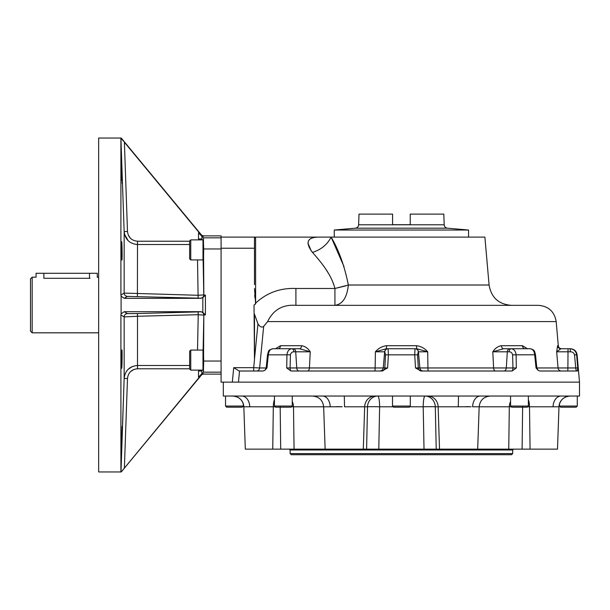 <?xml version="1.0" encoding="UTF-8"?>
<svg xmlns="http://www.w3.org/2000/svg" width="610" height="610" viewBox="0 0 610 610"><rect width="100%" height="100%" fill="white"/><g stroke="black" fill="none" stroke-linecap="round" stroke-linejoin="round"><path stroke-width="0.91" d="M32.17 277.176L32.17 332.824L30.5 331.154L30.5 278.846L32.17 277.176L36.066 277.176L36.066 273.28L97.287 273.28L97.287 277.321L98.652 277.176M90.051 278.29C100.101 277.07 100.101 277.07 90.051 278.29L43.859 278.29C33.802 277.07 33.802 277.07 43.859 278.29L43.859 273.28M121.672 442.174L121.649 442.646M121.581 443.92L121.558 444.354M121.535 444.576L122.114 426.565M122.099 426.421L121.504 444.781M121.504 365.596L121.672 368.28C122.038 368.852 122.328 349.339 121.916 349.911L121.504 365.596M121.672 257.412L121.916 260.089C122.328 260.661 122.038 241.148 121.672 241.72L121.672 257.412M121.916 180.903L121.504 165.219L121.916 180.903M122.122 182.207L122.122 183.221M121.543 165.516L121.588 166.133M121.703 168.589L121.786 170.64M121.794 170.922L121.832 171.829M121.84 172.226L121.893 173.69M122.053 258.853L122.023 259.41M121.985 246.066L122 246.577M122.107 251.251L122.107 251.846M122.122 253.386L122.122 255.979M121.908 365.771L121.87 366.534M121.855 366.732L121.718 368.165M122.122 355.592L122.122 356.049M122.107 358.192L122.099 358.794M122.053 361.433L122.008 363.308M124.287 311.679L127.398 313.593A3.34 3.34 -58.1 0 0 124.15 316.91L120.91 314.928L121.1 313.807L124.287 311.679L200.522 311.695C202.444 311.878 203.549 312.96 203.831 314.943A3.34 3.34 146.4 0 1 203.831 315.111L203.458 372.161L198.509 377.11L199.424 377.11L121.215 471.965L98.652 471.965L98.652 138.035L121.215 138.035L123.517 141.192M122.724 140.254L120.91 138.34L124.15 231.571L120.91 138.34L120.91 295.072L124.15 293.09L198.235 295.293L203.831 294.889A3.34 3.34 -146.4 0 1 203.831 295.057C203.549 297.039 202.444 298.122 200.522 298.305L202.833 297.604L202.833 312.396L201.132 311.679M121.009 471.705L124.15 378.429L120.91 471.66L120.91 314.928M201.132 298.32L124.287 298.32L121.1 296.193L121.1 313.807M121.1 296.193L120.91 295.072M203.831 361.036L221.087 361.036L221.087 305M121.215 138.035L201.208 234.675A3.34 3.34 -64.8 0 0 203.778 235.879L221.087 235.879L221.087 382.135L579.5 382.135L232.326 382.135L233.714 367.67L232.326 382.135M203.831 294.889L203.458 237.839L221.087 237.839M121.215 471.965L201.208 375.325A3.34 3.34 -115.2 0 1 203.778 374.121L221.087 374.121M199.424 377.11L201.208 375.325M202.017 239.89L201.849 236.23L203.61 236.23L201.087 234.934L124.387 142.237L127.49 231.449C128.214 237.389 131.554 240.645 137.502 241.225L189.641 241.225M189.641 368.775L137.502 368.775C131.562 369.347 128.222 372.603 127.49 378.551L124.15 378.429C125.134 370.544 129.579 366.229 137.502 365.481L189.641 365.481M137.502 241.225L137.502 244.518C129.595 243.779 125.141 239.463 124.15 231.571L127.49 231.449M203 253.958L203.801 294.874A3.34 3.34 123.6 0 1 200.377 298.206L127.398 296.407A3.34 3.34 58.1 0 1 124.15 293.09L124.15 231.571M127.398 296.407L124.287 298.32M198.143 298.099L197.51 259.921M203.831 295.057L205.402 295.095L202.833 297.604M201.849 238.983L198.509 238.983L198.509 232.89L199.424 232.89M203.458 237.839L198.509 232.89M198.509 377.11L198.509 371.017L201.849 371.017L201.849 373.77L203.61 373.77L201.087 375.066M203.831 314.943L205.402 314.905L202.833 312.396M198.143 311.901L137.41 313.54L137.502 316.262L198.235 314.707L198.143 311.901L200.377 311.794A3.34 3.34 -123.6 0 1 203.801 315.126L198.235 314.707L197.51 350.079M127.398 313.593L137.41 313.54M137.502 368.775L137.502 316.262L124.15 316.91L124.15 378.429M203.671 360.098C203.511 351.268 203.344 351.268 203.183 360.098C203.344 368.92 203.511 368.92 203.671 360.098C203.61 366.724 203.473 368.425 203.26 365.199L203.404 353.159L203.671 360.098M203.671 249.902C203.511 241.08 203.344 241.08 203.183 249.902C203.344 258.731 203.511 258.731 203.671 249.902C203.61 256.535 203.473 258.236 203.26 255.01L203.404 242.971L203.671 249.902M130.525 238.365L128.344 235.201M124.493 234.156L128.207 240.744M132.477 366.465L128.207 369.256M130.525 371.635L133.735 369.523M512.69 453.596L290.124 453.596L291.237 454.709L511.576 454.709L512.69 453.596L512.69 449.982L513.521 449.143M363.301 449.143L557.502 449.143L558.981 406.794L553.041 406.794A11.132 8.029 90 0 1 561.047 396.05A11.132 8.029 90 0 1 561.063 396.05L322.492 396.05A11.132 7.709 -90 0 1 322.522 396.05A11.132 7.709 -90 0 1 330.201 406.794L293.494 406.794L294.066 449.143L363.301 449.143L364.666 406.794L344.536 406.794L344.315 396.05M275.163 406.794L243.832 406.794L245.311 449.143L294.066 449.143M342.179 406.756L330.201 406.794M471.149 406.763L458.278 406.794L458.499 396.05M508.748 449.143L509.32 406.794L472.613 406.794A11.132 7.709 90 0 1 480.291 396.05A11.132 7.709 90 0 1 480.322 396.05M249.772 406.794A11.132 8.029 90 0 0 241.766 396.05A11.132 8.029 90 0 0 241.751 396.05L232.715 396.05A11.132 11.125 -90 0 1 243.832 406.794L243.832 406.794C242.993 400.236 239.288 396.66 232.707 396.05L223.313 396.05L223.313 382.135M557.502 449.143L558.981 406.794A11.132 11.125 90 0 1 570.098 396.05L561.063 396.05M336.804 406.641L340.594 406.71M466.009 406.641L469.509 406.71M322.492 396.05L241.751 396.05M560.88 348.745A3.34 3.325 90 0 1 557.601 345.695L556.663 351.795L560.88 348.745A3.34 3.325 90 0 1 560.88 348.745L569.931 348.745C573.736 349.05 575.97 351.085 576.633 354.837L577.113 354.837L579.5 382.135L579.5 396.05L570.098 396.05M424.019 449.143L423.195 406.794L409.584 406.794M366.595 449.143L367.51 406.794A11.132 0.435 -178.8 0 1 379.618 406.794L378.795 449.143M190.755 259.921L190.755 239.89L203 239.89L203 259.921L190.755 259.921L189.641 258.808L189.641 241.003L190.755 239.89M190.755 360.098L190.755 350.079L203 350.079L203 370.11L190.755 370.11L190.755 360.098M190.755 370.11L189.641 368.997L189.641 351.192L190.755 350.079M392.504 406.069L393.618 407.183L409.196 407.183L410.309 406.069L392.504 406.069L392.504 396.05M274.439 406.069L275.552 407.183L291.138 407.183L292.251 406.069L274.439 406.069L274.439 396.05M225.54 406.069L226.653 407.183L242.239 407.183L243.352 406.069L225.54 406.069L225.54 396.05M559.462 406.069L560.575 407.183L576.16 407.183L577.274 406.069L559.462 406.069L559.462 403.919M510.562 406.069L511.676 407.183L527.261 407.183L528.374 406.069L510.562 406.069L510.562 396.05M444.187 224.785L358.627 224.785L359 214.118L392.573 214.118L392.573 224.716L410.24 224.716L410.24 214.118L443.813 214.118L444.187 224.785C444.408 226.729 445.483 227.858 447.412 228.186L468.556 230.031L334.257 230.031L334.257 237.099M410.24 214.118L410.24 224.716M392.573 224.716L392.573 214.118M295.835 305.335L295.903 305.335C282.765 304.375 273.333 309.788 267.607 321.592L263.665 326.411L259.616 367.96L253.699 367.67L259.616 367.96A3.34 2.981 -90 0 1 256.642 371.002M267.508 354.791C268.995 349.904 268.003 350.361 272.822 348.745C270.268 349.05 268.766 351.085 268.308 354.837L267.508 354.791L266.173 367.998L264.892 370.308L263.169 371.002L239.204 371.002L233.714 367.67L253.699 367.67L253.684 371.002M577.113 371.002A3.34 1.357 90 0 1 577.106 371.002A3.34 1.357 90 0 1 575.756 367.96L577.723 367.96L577.457 371.002L539.835 371.002L538.111 370.3L536.038 367.96L536.609 367.96M511.775 371.002L511.775 371.002A3.34 1.197 90 0 0 512.964 367.96L516.319 367.96L512.133 371.002L421.159 371.002L415.517 367.96L418.292 367.96A3.34 3.05 90 0 0 421.327 371.002A3.34 3.05 90 0 1 421.327 371.002M381.959 371.002L290.909 371.002M290.924 371.002L286.731 367.96L290.085 367.96A3.34 1.205 90 0 0 291.275 371.002A3.34 1.205 90 0 1 291.275 371.002M381.784 371.002A3.34 3.05 90 0 0 384.826 367.96L387.602 367.96L381.952 371.002M266.395 367.96L266.974 367.96L264.892 370.308M253.699 367.67L254.477 359.77L254.477 314.165L257.954 323.834L254.477 359.16L257.954 323.834C259.845 326.907 261.751 327.768 263.665 326.411M536.038 367.96L534.703 354.837C534.246 351.085 532.743 349.057 530.182 348.745L511.149 348.745C513.978 349.05 515.633 351.085 516.113 354.837L516.319 367.96M538.111 370.3L536.838 367.998L535.496 354.791L512.598 354.837C512.08 352.809 510.913 351.795 509.091 351.795A3.34 2.066 -90 0 1 511.149 348.745L503.524 348.745A3.34 2.127 -90 0 0 503.54 348.745L492.788 351.795L493.612 367.96L418.292 367.96L417.568 354.837L414.716 354.837L415.021 348.745L416.744 348.745L416.432 345.695C420.9 346.244 424.651 348.279 427.694 351.795L418.323 351.795L417.568 354.837M527.49 348.745L522.457 345.695A3.34 2.577 -90 0 0 525.019 348.745L525.019 348.745M522.457 345.695L501.42 345.695A3.34 2.127 -90 0 0 503.532 348.745M501.42 345.695C497.974 346.244 495.099 348.279 492.788 351.795L507.322 351.795A3.34 2.425 -90 0 1 509.739 348.745L503.54 348.745M509.739 348.745L511.149 348.745M503.883 371.002A3.34 2.425 90 0 0 506.3 367.96L512.964 367.96L512.598 354.837M567.811 371.002L567.895 367.96L575.756 367.96L574.513 354.837L576.633 354.837L577.723 367.96M569.931 348.745L569.931 348.745A3.34 0.389 90 0 1 570.319 351.795L556.663 351.795L558.058 367.96L536.83 367.96M574.513 354.837C573.911 352.809 572.515 351.795 570.319 351.795M267.607 321.592L556.183 321.592L558.295 345.695C558.615 347.57 559.728 348.584 561.619 348.745L567.994 348.745M384.78 351.795A3.34 3.317 90 0 1 388.013 348.745L388.067 348.745A3.34 3.317 90 0 0 388.013 348.745C386.099 348.905 384.994 349.919 384.666 351.795L383.255 367.96L384.826 367.96L385.55 354.837L384.78 351.795L375.386 351.795L375.15 367.96L290.085 367.96L290.444 354.837L286.929 354.837C287.409 351.085 289.064 349.057 291.885 348.745L299.502 348.745A3.34 2.127 -90 0 1 299.487 348.745L310.246 351.795L295.713 351.795A3.34 2.425 -90 0 0 293.296 348.745M386.313 348.745L388.082 348.745L388.402 354.837L387.602 367.96M415.517 367.96L414.716 354.837L385.55 354.837M386.344 348.745L375.386 351.795C378.429 348.279 382.18 346.244 386.656 345.695L386.344 348.745L415.021 348.745A3.34 3.317 90 0 1 418.323 351.795M428.487 371.002A3.34 0.557 90 0 1 427.93 367.96L427.694 351.795L416.775 348.745M416.744 348.745L388.082 348.745M286.731 367.96L286.929 354.837L268.308 354.837L266.974 367.96M299.159 371.002A3.34 2.425 90 0 1 296.742 367.96L295.713 351.795L293.951 351.795A3.34 2.074 -90 0 0 291.885 348.745L272.822 348.745M293.951 351.795C292.144 351.787 290.97 352.801 290.444 354.837M307.501 371.002A3.34 1.937 90 0 0 309.43 367.96L310.246 351.795C307.936 348.279 305.053 346.244 301.599 345.695A3.34 2.127 -90 0 1 299.495 348.745M301.599 345.695L280.531 345.695A3.34 2.57 -90 0 1 277.969 348.745L277.969 348.745M280.531 345.695L275.491 348.745M254.477 359.77L254.035 305L255.636 303.963L254.523 288.553M254.736 295.095L254.873 297.573M255.384 303.162L255.636 303.963L255.62 303.132C266.89 292.724 280.318 287.844 295.903 288.484L295.903 305.335L538.447 305.335L334.928 305.335C342.568 304.268 347.044 297.497 348.348 285.015L334.928 288.484C331.337 274.347 321.135 262.201 312.457 252.403C305.191 242.65 307.013 237.549 317.924 237.099L254.477 237.099L255.59 238.197L255.62 303.132M255.59 238.197L254.477 237.099L221.087 237.099M254.477 284.641L254.477 237.099M511.256 305.335C498.629 304.268 491.241 297.497 489.083 285.015L484.889 237.099L317.779 237.099M344.002 266.623L331.123 237.099C338.832 250.138 344.574 266.105 348.348 285.015L489.083 285.015L348.348 285.015M331.123 237.099C327.265 244.625 321.043 249.726 312.457 252.403L315.812 256.208M334.928 305.335L334.928 288.484L345.923 285.838M322.545 264.565L324.192 266.814M325.786 269.124L328.645 273.661M329.598 275.339L330.361 276.757M330.971 277.946L331.268 278.541M331.466 278.968L331.863 279.815M332.229 280.63L334.066 285.45M316.132 237.16L314.89 237.282M313.258 237.587L312.526 237.793M311.908 238.007L311.306 238.258M310.604 238.632L309.598 239.379M308.82 240.264L308.294 241.27M307.936 243.177L311.291 251.03M569.969 348.745L570.457 348.745C574.246 349.065 576.465 351.093 577.113 354.837M239.524 371.002L238.472 382.135M262.59 337.361L263.398 329.103M255.376 303.132L255.636 303.963L255.376 303.132M89.495 273.28L89.495 278.29M203.831 248.964L221.087 248.964M203.458 372.161L221.087 372.161M127.49 378.551L124.387 467.763M137.41 296.46L137.502 244.518L189.641 244.518M203.831 315.111L203 356.042M205.402 295.095L205.402 314.905M201.849 371.017L202.017 370.11M290.124 453.596L290.124 449.982L512.69 449.982M393.229 406.794L379.618 406.794A11.132 1.83 90 0 0 377.788 396.05A11.132 10.286 90 0 0 367.51 406.794L364.666 406.794A11.132 10.286 90 0 1 374.944 396.05M458.278 406.794L435.304 406.794A11.132 0.435 178.8 0 0 423.195 406.794A11.132 1.83 90 0 1 425.025 396.05A11.132 10.286 90 0 1 435.304 406.794L436.219 449.143M292.251 401.548A11.132 9.059 -90 0 1 293.494 406.794A11.132 0.48 179.3 0 0 291.588 406.725M439.513 449.143L438.148 406.794A11.132 10.286 90 0 0 427.869 396.05M274.439 399.611A11.132 4.262 -90 0 0 273.31 406.794L272.746 449.143M511.226 406.725A11.132 0.48 -179.3 0 0 509.32 406.794A11.132 9.059 90 0 1 510.562 401.548M553.041 406.794L527.65 406.794M530.075 449.143L529.503 406.794A11.132 4.262 90 0 0 528.374 399.611M570.106 396.05C563.526 396.66 559.82 400.236 558.981 406.794L558.836 406.794M280.707 449.143L280.181 406.794M522.633 406.794L522.107 449.143M447.412 228.186L355.401 228.186L334.257 230.031M561.337 371.002A3.34 3.294 90 0 1 558.058 367.96L567.895 367.96L568.017 348.745M495.541 371.002A3.34 1.937 90 0 1 493.612 367.96L506.3 367.96L507.322 351.795L509.091 351.795M374.601 371.002A3.34 0.549 90 0 0 375.15 367.96L383.255 367.96C382.927 369.828 381.822 370.849 379.923 371.002M259.616 367.96L266.173 367.96M558.295 345.695L557.601 345.695M416.432 345.695L386.656 345.695M293.723 351.795L295.492 351.795M254.477 248.232L221.087 248.232M334.928 288.484L295.903 288.484M32.17 332.824L98.652 332.824M290.124 449.982L289.292 449.143M325.13 449.143L323.651 406.794C322.812 400.236 319.106 396.66 312.526 396.05M477.683 449.143L479.163 406.794C480.001 400.236 483.707 396.66 490.287 396.05M245.311 449.143L243.832 406.794M410.309 406.069L410.309 396.05M292.251 406.069L292.251 396.05M243.352 406.069L243.352 403.919M577.274 406.069L577.274 396.05M528.374 406.069L528.374 396.05M468.556 237.099L468.556 230.031M355.401 228.186C357.33 227.858 358.406 226.729 358.627 224.785M415.105 348.745C417.004 348.905 418.109 349.919 418.437 351.795L419.848 367.96C420.176 369.828 421.281 370.849 423.172 371.002M530.189 348.745C534.612 349.926 534.307 350.392 535.496 354.791M556.183 321.592C554.459 311.603 548.542 306.182 538.447 305.335"/></g></svg>

